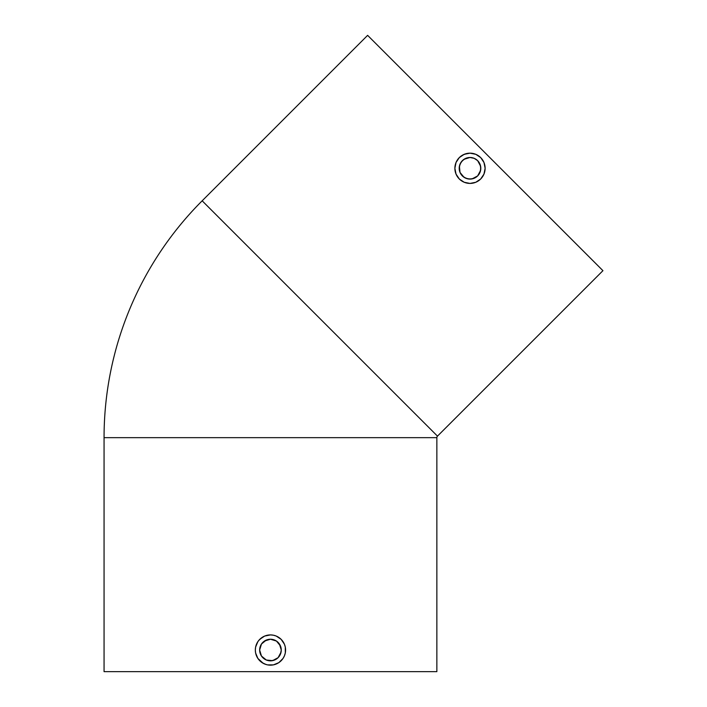 <?xml version="1.0" encoding="UTF-8"?>
<svg xmlns="http://www.w3.org/2000/svg" width="707" height="707" viewBox="0 0 707 707"><rect width="100%" height="100%" fill="white"/><g stroke="black" fill="none" stroke-linecap="round" stroke-linejoin="round"><path stroke-width="1.06" d="M104.062 437.66A334.959 334.959 0 0 1 202.167 200.806L437.483 436.131A2.165 2.165 0 0 0 436.855 437.66L104.062 437.66L104.062 671.65L436.855 671.65L436.855 437.66L436.855 671.65L104.062 671.65L104.062 437.66L436.855 437.66A2.165 2.165 0 0 1 437.483 436.131L602.938 270.675L599.996 267.723L367.622 35.35L202.167 200.806A334.959 334.959 0 0 0 104.062 437.66M480.804 168.293A10.808 10.808 0 0 1 470.005 179.092A10.808 10.808 0 0 1 459.197 168.293L460.018 172.428L462.36 175.928L465.869 178.27L469.996 179.092L474.132 178.279L477.64 175.937L479.982 172.428L480.804 168.293L479.982 164.157L477.64 160.648L474.141 158.306L470.005 157.484L463.995 159.305L461.017 162.292L459.4 166.18L460.018 172.428L463.995 177.271L467.893 178.889L472.108 178.889L477.64 175.928L480.601 170.396L480.601 166.189L477.649 160.657L474.141 158.315L470.014 157.484L465.869 158.306L462.369 160.648L460.027 164.148L459.197 168.293A10.808 10.808 0 0 1 470.005 157.484A10.808 10.808 0 0 1 480.804 168.293L480.601 166.18M454.875 168.293L456.024 162.504L459.303 157.59L464.216 154.312L470.005 153.163L475.793 154.312L480.698 157.59L483.977 162.504L485.126 168.293L483.977 174.081L480.698 178.986L475.784 182.273L469.996 183.422L464.216 182.265L459.303 178.986L456.024 174.081L454.875 168.293A15.13 15.13 0 0 1 470.005 153.163A15.13 15.13 0 0 1 485.126 168.293A15.13 15.13 0 0 1 470.005 183.422A15.13 15.13 0 0 1 454.875 168.293L455.167 165.323M259.849 647.974L259.646 650.042A10.808 10.808 0 0 1 270.454 639.234A10.808 10.808 0 0 1 281.262 650.042A10.808 10.808 0 0 1 270.454 660.842A10.808 10.808 0 0 1 259.646 650.042L261.466 656.043L266.318 660.02L270.454 660.842L274.581 660.02L278.09 657.678L280.44 654.178L281.262 650.042L280.44 645.906L276.455 641.055L270.454 639.234L266.318 640.056L261.466 644.033L259.646 650.042L261.466 656.043L266.318 660.02L272.566 660.638L278.098 657.678L281.05 652.146L281.262 650.042L279.442 644.042L276.464 641.055L270.463 639.234L264.462 641.046L261.475 644.024L259.867 647.895M263.269 663.352L257.878 658.438L255.616 652.994L255.324 650.042A15.13 15.13 0 0 1 270.454 634.913A15.13 15.13 0 0 1 285.584 650.042A15.13 15.13 0 0 1 270.454 665.163A15.13 15.13 0 0 1 255.324 650.042L255.616 647.091L257.869 641.638L259.761 639.34L264.665 636.061L270.454 634.913L273.406 635.204L276.243 636.061L281.156 639.349L284.435 644.254L285.292 647.091L285.292 653.003L284.426 655.831L283.03 658.447L278.858 662.618L273.406 664.88L270.445 665.163M273.415 635.204L272.001 634.992M484.498 163.962L484.834 165.341M483.314 161.108L483.977 162.504M479.646 156.636L480.707 157.599M474.45 153.834L475.793 154.312M471.428 153.233L472.956 153.454M468.467 153.242L470.014 153.163M462.882 154.948L467.053 153.454M459.311 157.59L461.618 155.699M456.545 161.373L457.42 159.888M455.458 164.139L456.033 162.486M462.537 181.452L461.6 180.868M479.099 180.382L475.793 182.265M481.653 177.934L480.698 178.986M284.797 645.235L285.292 647.099M282.729 641.205L284.426 644.254M274.908 635.584L276.243 636.061M269.04 634.983L270.454 634.913M266.124 635.549L267.511 635.204M263.384 636.671L264.665 636.061M258.727 640.48L262.05 637.467M257.118 642.902L257.887 641.62M255.961 645.694L256.482 644.236M266.124 664.536L262.05 662.618M281.846 660.002L281.147 660.736M437.483 436.131L202.167 200.806L367.622 35.35L602.938 270.675L437.483 436.131M389.778 57.506L387.454 55.181M466.647 134.374L462.325 130.053M451.128 118.856L448.733 116.461M432.224 99.952L424.695 92.423M397.051 64.779L393.887 61.615M278.858 662.618L276.243 664.014M257.878 658.438L259.761 660.736M255.616 652.994L256.482 655.831M285.584 650.042L285.292 652.994M284.426 655.831L283.03 658.447M273.406 664.88L267.502 664.88L264.665 664.014M255.324 650.042L255.616 647.091M278.858 637.467L281.147 639.34M260.476 645.898L260.91 644.978M260.096 646.958L259.858 647.921M261.475 644.024L263.631 641.656M265.408 640.489L264.453 641.055M266.327 640.056L267.361 639.685M268.36 639.437L269.447 639.278M270.463 639.234L271.559 639.296M274.599 640.065L276.464 641.055M273.636 639.711L272.575 639.446M278.098 642.407L278.805 643.184M279.981 644.943L279.442 644.042M280.794 646.905L280.44 645.906M281.262 650.042L281.05 647.939M280.44 654.178L281.05 652.154M278.832 656.865L279.433 656.043M276.455 659.021L278.09 657.678M274.59 660.02L272.566 660.638M270.454 660.842L268.351 660.638M266.318 660.02L265.558 659.675M262.818 657.678L264.445 659.021M260.468 654.178L261.466 656.043M259.646 650.042L259.858 652.146M483.977 174.081L482.581 176.697M472.956 183.131L470.005 183.422M467.053 183.131L464.216 182.265M485.126 168.293L484.834 171.244M459.303 178.986L457.42 176.697M456.024 174.081L455.167 171.244M459.409 166.172L459.603 165.341M460.345 163.45L460.027 164.148M462.369 160.648L463.182 159.906M461.653 161.435L461.026 162.274M464.013 159.296L464.879 158.775M465.869 158.306L466.823 157.961M467.901 157.696L468.909 157.537M470.014 157.484L471.109 157.546M474.141 158.315L476.005 159.305M473.177 157.961L472.117 157.696M480.353 165.199L477.64 160.648M476.889 159.968L476.014 159.314M479.982 172.428L480.601 170.405M476.942 176.573L477.64 175.928M478.33 175.177L478.984 174.293M472.108 178.889L474.141 178.27M467.893 178.889L470.005 179.092M464.87 177.802L465.86 178.27M462.36 175.928L463.995 177.271M461.017 174.293L460.018 172.428M459.4 170.396L459.197 168.293"/></g></svg>

